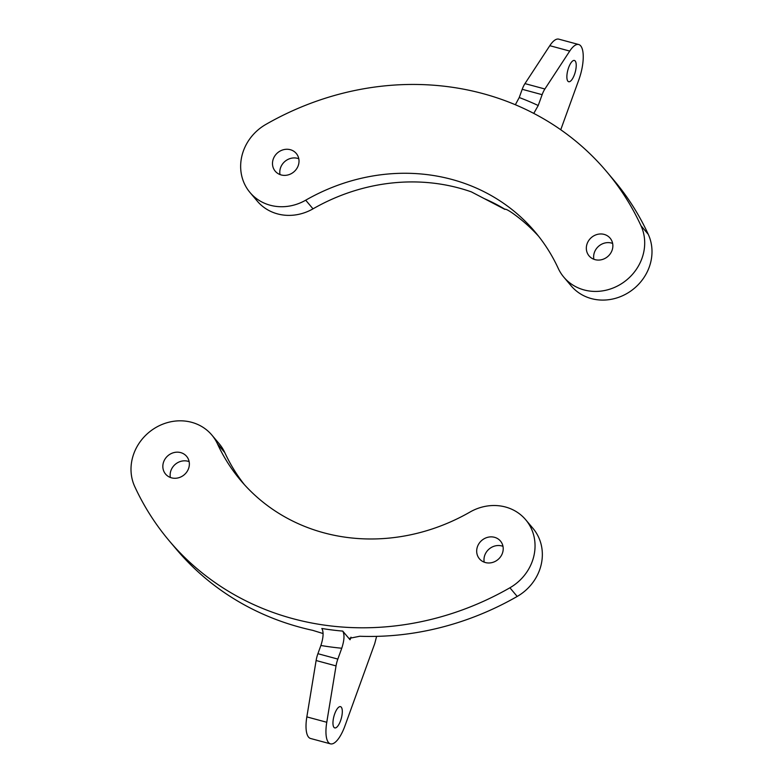 <?xml version="1.0" encoding="UTF-8"?>
<svg xmlns="http://www.w3.org/2000/svg" width="783" height="783" viewBox="0 0 783 783"><rect width="100%" height="100%" fill="white"/><g stroke="black" fill="none" stroke-linecap="round" stroke-linejoin="round"><path stroke-width="1.17" d="M305.703 200.194A46.784 42.634 139.8 0 1 249.992 192.491A46.784 42.634 139.8 0 1 265.799 124.458A286.186 260.837 139.8 0 1 606.6 171.585A286.186 260.837 139.8 0 1 640.974 225.7A46.784 42.634 139.8 0 1 622.495 283.064A46.784 42.634 139.8 0 1 563.838 277.182A46.784 42.634 139.8 0 1 558.22 268.344A192.628 175.558 139.8 0 0 535.083 231.915A192.628 175.558 139.8 0 0 305.703 200.194L313.004 208.846A46.784 42.634 139.8 0 1 257.294 201.143L249.992 192.491M281.175 174.942A13.761 12.538 139.8 0 1 275.234 171.193A13.761 12.538 139.8 0 1 275.058 155.582A13.761 12.538 139.8 0 1 290.317 149.7A13.761 12.538 139.8 0 1 296.268 153.448A13.761 12.538 139.8 0 1 296.444 169.059A13.761 12.538 139.8 0 1 281.175 174.942M595.031 259.643A13.761 12.538 139.8 0 1 589.08 255.894A13.761 12.538 139.8 0 1 588.904 240.283A13.761 12.538 139.8 0 1 604.163 234.401A13.761 12.538 139.8 0 1 610.114 238.149A13.761 12.538 139.8 0 1 610.29 253.761A13.761 12.538 139.8 0 1 595.031 259.643M606.6 171.585L613.901 180.247A286.186 260.837 139.8 0 1 648.275 234.362A46.784 42.634 139.8 0 1 629.796 291.726A46.784 42.634 139.8 0 1 571.14 285.844L563.838 277.182M280.02 174.57A13.761 12.538 139.8 0 1 284.474 161.827A13.761 12.538 139.8 0 1 297.618 158.362A13.761 12.538 139.8 0 1 298.783 158.734M593.866 259.261A13.761 12.538 139.8 0 1 598.32 246.528A13.761 12.538 139.8 0 1 611.464 243.053A13.761 12.538 139.8 0 1 612.629 243.435M575.202 60.996A11.011 3.827 105.1 0 0 574.419 60.467A11.011 3.827 105.1 0 0 568.213 68.845A11.011 3.827 105.1 0 0 567.89 81.187A11.011 3.827 105.1 0 0 568.683 81.726A11.011 3.827 105.1 0 0 574.879 73.338A11.011 3.827 105.1 0 0 575.202 60.996M578.715 44.523L558.788 39.15A27.522 9.572 105.1 0 0 549.803 45.688L569.73 51.071A27.522 9.572 105.1 0 1 578.715 44.523A27.522 9.572 105.1 0 1 578.852 79.749L560.745 129.763M519.237 97.523A299.948 273.375 139.8 0 1 538.215 105.519L542.139 94.674L522.212 89.301L519.237 97.523L515.351 104.756M542.139 94.674A13.761 4.786 -74.9 0 1 544.89 88.988L569.73 51.071M522.212 89.301A13.761 4.786 -74.9 0 1 524.962 83.615L549.803 45.688M505.877 209.286L504.947 209.267C505.789 208.934 508.431 210.294 512.855 213.358A192.628 175.558 139.8 0 1 538.655 236.309M538.215 105.519L533.761 113.408M313.004 208.846A192.628 175.558 139.8 0 1 471.405 191.894L504.918 209.394M244.345 484.589A192.628 175.558 139.8 0 1 224.78 452.564A46.784 42.634 -40.2 0 0 219.162 443.716L211.86 435.054A46.784 42.634 -40.2 0 0 153.204 429.182A46.784 42.634 -40.2 0 0 134.725 486.537A286.186 260.837 139.8 0 0 169.099 540.661A286.186 260.837 139.8 0 0 509.899 587.788A46.784 42.634 139.8 0 0 525.706 519.755A46.784 42.634 139.8 0 0 469.996 512.053A192.628 175.558 139.8 0 1 240.616 480.331A192.628 175.558 139.8 0 1 217.478 443.902A46.784 42.634 -40.2 0 0 211.86 435.054M180.667 452.603A13.761 12.538 139.8 0 1 186.618 456.352A13.761 12.538 139.8 0 1 186.794 471.963A13.761 12.538 139.8 0 1 171.536 477.845A13.761 12.538 139.8 0 1 165.585 474.097A13.761 12.538 139.8 0 1 165.409 458.486A13.761 12.538 139.8 0 1 180.667 452.603M494.513 537.304A13.761 12.538 139.8 0 1 500.464 541.053A13.761 12.538 139.8 0 1 500.64 556.664A13.761 12.538 139.8 0 1 485.382 562.546A13.761 12.538 139.8 0 1 479.431 558.798A13.761 12.538 139.8 0 1 479.255 543.187A13.761 12.538 139.8 0 1 494.513 537.304M376.613 636.364L374.734 643.616L344.931 725.939A27.522 9.572 -74.9 0 1 330.465 743.85A27.522 9.572 -74.9 0 1 326.765 722.269L336.044 665.902A13.761 4.786 105.1 0 1 337.835 659.08L341.76 648.236C344.354 640.259 344.677 634.543 342.739 631.098L350.04 639.76L349.609 638.292L359.769 636.256A286.186 260.837 139.8 0 0 517.201 596.45A46.784 42.634 -40.2 0 0 533.008 528.417L525.706 519.755M189.134 461.637A13.761 12.538 -40.2 0 0 187.969 461.256A13.761 12.538 -40.2 0 0 174.824 464.73A13.761 12.538 -40.2 0 0 170.371 477.464M502.98 546.338A13.761 12.538 -40.2 0 0 501.825 545.957A13.761 12.538 -40.2 0 0 488.67 549.421A13.761 12.538 -40.2 0 0 484.217 562.165M333.979 727.378A11.011 3.827 -74.9 0 1 334.302 715.036A11.011 3.827 -74.9 0 1 340.497 706.658A11.011 3.827 -74.9 0 1 341.29 707.186A11.011 3.827 -74.9 0 1 340.967 719.528A11.011 3.827 -74.9 0 1 334.762 727.906A11.011 3.827 -74.9 0 1 333.979 727.378M330.465 743.85L310.538 738.477A27.522 9.572 -74.9 0 1 306.838 716.895L316.117 660.519A13.761 4.786 105.1 0 1 317.908 653.697L320.883 645.476C323.448 637.538 323.761 631.861 321.823 628.465A286.186 260.837 -40.2 0 0 342.739 631.098M323.095 633.545L312.691 630.344A286.186 260.837 139.8 0 1 176.4 549.314L169.099 540.661M640.974 225.7L648.275 234.362M544.89 88.988L524.962 83.615M484.442 198.696A192.628 175.558 139.8 0 1 504.947 209.267M224.78 452.564L217.478 443.902M517.201 596.45L509.899 587.788M326.765 722.269L306.838 716.895M341.76 648.236A299.948 273.375 139.8 0 1 320.883 645.476M337.835 659.08L317.908 653.697M336.044 665.902L316.117 660.519M350.04 639.76L350.99 637.147"/></g></svg>
